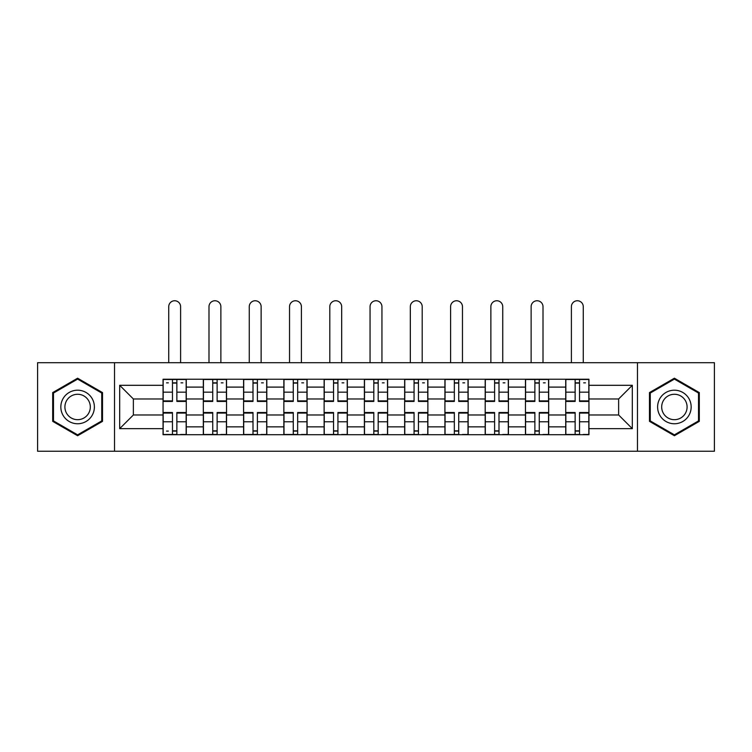 <?xml version="1.0" encoding="UTF-8"?>
<svg xmlns="http://www.w3.org/2000/svg" width="752" height="752" viewBox="0 0 752 752"><rect width="100%" height="100%" fill="white"/><g stroke="black" fill="none" stroke-linecap="round" stroke-linejoin="round"><path stroke-width="1.13" d="M637.48 451.247L714.4 451.247L714.4 362.708L37.6 362.708L37.6 451.247L637.48 451.247L637.48 362.708M203.313 434.722L203.313 387.101L186.28 387.101L186.28 434.722M186.28 387.101L186.28 379.224M203.313 387.101L203.313 379.224M226.549 379.224L226.549 434.722M243.582 434.722L243.582 379.224M266.81 379.224L266.81 434.722M283.852 434.722L283.852 379.224M307.079 379.224L307.079 434.722M324.121 434.722L324.121 379.224M347.349 379.224L347.349 434.722M364.382 434.722L364.382 379.224M387.618 379.224L387.618 434.722M404.651 434.722L404.651 379.224M427.879 379.224L427.879 434.722M444.921 434.722L444.921 379.224M468.148 379.224L468.148 434.722M485.19 434.722L485.19 379.224M508.418 379.224L508.418 434.722M525.451 434.722L525.451 379.224M548.687 379.224L548.687 434.722M565.72 434.722L565.72 379.224M565.72 414.972L548.687 414.972M525.451 414.972L508.418 414.972M485.19 414.972L468.148 414.972M444.921 414.972L427.879 414.972M404.651 414.972L387.618 414.972M364.382 414.972L347.349 414.972M324.121 414.972L307.079 414.972M283.852 414.972L266.81 414.972M243.582 414.972L226.549 414.972M203.313 414.972L186.28 414.972M565.72 398.974L548.687 398.974M525.451 398.974L508.418 398.974M485.19 398.974L468.148 398.974M444.921 398.974L427.879 398.974M404.651 398.974L387.618 398.974M364.382 398.974L347.349 398.974M324.121 398.974L307.079 398.974M283.852 398.974L266.81 398.974M243.582 398.974L226.549 398.974M203.313 398.974L186.28 398.974M133.367 414.972L163.052 414.972L163.052 398.974L133.367 398.974L133.367 414.972L119.681 428.659L119.681 385.297L163.052 385.297L163.052 398.974M588.948 398.974L588.948 414.972L618.633 414.972L618.633 398.974L588.948 398.974L588.948 379.224L163.052 379.224L163.052 385.297M588.948 385.297L632.319 385.297L632.319 428.659L588.948 428.659L588.948 414.972M163.052 414.972L163.052 434.722L588.948 434.722L588.948 428.659M163.052 428.659L119.681 428.659M114.52 451.247L114.52 362.708M102.516 392.591L77.606 378.209L52.696 392.591L52.696 421.355L77.606 435.737L102.516 421.355L102.516 392.591M699.304 392.591L674.394 378.209L649.484 392.591L649.484 421.355L674.394 435.737L699.304 421.355L699.304 392.591M176.861 430.849L172.471 430.849M172.471 383.097L176.861 383.097M217.121 430.849L212.741 430.849M212.741 383.097L217.121 383.097M257.391 430.849L253.001 430.849M253.001 383.097L257.391 383.097M297.66 430.849L293.271 430.849M293.271 383.097L297.66 383.097M337.93 430.849L333.54 430.849M333.54 383.097L337.93 383.097M378.19 430.849L373.81 430.849M373.81 383.097L378.19 383.097M418.46 430.849L414.07 430.849M414.07 383.097L418.46 383.097M458.729 430.849L454.34 430.849M454.34 383.097L458.729 383.097M498.999 430.849L494.609 430.849M494.609 383.097L498.999 383.097M539.259 430.849L534.879 430.849M534.879 383.097L539.259 383.097M579.529 430.849L575.139 430.849M575.139 383.097L579.529 383.097M119.681 385.297L133.367 398.974M618.633 414.972L632.319 428.659M618.633 398.974L632.319 385.297M180.602 362.708L180.602 306.694A5.941 5.941 90 0 0 174.661 300.753A5.941 5.941 90 0 0 168.73 306.694L168.73 362.708M176.861 401.427L176.861 379.487L186.148 379.487L186.148 401.427L176.861 401.427M172.471 382.843L176.861 382.843M166.53 382.843L168.335 382.843M180.988 382.843L182.792 382.843M172.471 379.487L163.175 379.487L163.175 401.427L172.471 401.427L172.471 379.487L176.861 379.487M172.471 413.074L163.175 413.074L163.175 412.528L172.471 412.528L172.471 434.468L163.175 434.468L168.335 434.468M163.175 413.074L163.175 434.468M176.861 431.112L172.471 431.112M168.335 431.112L166.53 431.112M180.988 434.468L186.148 434.468L186.148 412.528L176.861 412.528L176.861 434.468L168.73 434.468M186.148 434.468L180.602 434.468M220.872 362.708L220.872 306.694A5.941 5.941 74.2 0 0 214.931 300.753A5.941 5.941 74.2 0 0 208.99 306.694L208.99 362.708M217.121 401.427L217.121 379.487L226.418 379.487L226.418 401.427L217.121 401.427M212.741 382.843L217.121 382.843M221.257 382.843L223.062 382.843M212.741 379.487L203.444 379.487L203.444 401.427L212.741 401.427L212.741 379.487L217.121 379.487M261.132 362.708L261.132 306.694A5.941 5.941 74.2 0 0 255.201 300.753A5.941 5.941 74.2 0 0 249.26 306.694L249.26 362.708M257.391 401.427L257.391 379.487L266.687 379.487L266.687 401.427L257.391 401.427M253.001 382.843L257.391 382.843M261.527 382.843L263.332 382.843M253.001 379.487L243.714 379.487L243.714 401.427L253.001 401.427L253.001 379.487L257.391 379.487M63.083 415.367A16.779 16.779 0 0 0 86.001 421.505A16.779 16.779 0 0 0 92.139 398.588A16.779 16.779 0 0 0 69.222 392.441A16.779 16.779 0 0 0 63.083 415.367M66.608 413.327A12.699 12.699 0 0 0 83.961 417.98A12.699 12.699 0 0 0 88.614 400.628A12.699 12.699 0 0 0 71.261 395.975A12.699 12.699 0 0 0 66.608 413.327M77.606 379.102L101.746 393.042L101.746 420.913L77.606 434.844L53.477 420.913L53.477 393.042L77.606 379.102M659.861 415.367A16.779 16.779 0 0 0 682.778 421.505A16.779 16.779 0 0 0 688.917 398.588A16.779 16.779 0 0 0 665.999 392.441A16.779 16.779 0 0 0 659.861 415.367M663.386 413.327A12.699 12.699 0 0 0 680.739 417.98A12.699 12.699 0 0 0 685.392 400.628A12.699 12.699 0 0 0 668.039 395.975A12.699 12.699 0 0 0 663.386 413.327M674.394 379.102L698.523 393.042L698.523 420.913L674.394 434.844L650.254 420.913L650.254 393.042L674.394 379.102M212.741 413.074L203.444 413.074L203.444 412.528L212.741 412.528L212.741 434.468L203.444 434.468L208.605 434.468M203.444 413.074L203.444 434.468M217.121 431.112L212.741 431.112M221.257 434.468L226.418 434.468L226.418 412.528L217.121 412.528L217.121 434.468L208.99 434.468M226.418 434.468L220.872 434.468M253.001 413.074L243.714 413.074L243.714 412.528L253.001 412.528L253.001 434.468L243.714 434.468L248.874 434.468M243.714 413.074L243.714 434.468M257.391 431.112L253.001 431.112M261.527 434.468L266.687 434.468L266.687 412.528L257.391 412.528L257.391 434.468L249.26 434.468M266.687 434.468L261.132 434.468M301.402 362.708L301.402 306.694A5.941 5.941 74.2 0 0 295.461 300.753A5.941 5.941 74.2 0 0 289.529 306.694L289.529 362.708M297.66 401.427L297.66 379.487L306.948 379.487L306.948 401.427L297.66 401.427M293.271 382.843L297.66 382.843M301.787 382.843L303.592 382.843M293.271 379.487L283.983 379.487L283.983 401.427L293.271 401.427L293.271 379.487L297.66 379.487M341.671 362.708L341.671 306.694A5.941 5.941 74.2 0 0 335.73 300.753A5.941 5.941 74.2 0 0 329.799 306.694L329.799 362.708M337.93 401.427L337.93 379.487L347.217 379.487L347.217 401.427L337.93 401.427M333.54 382.843L337.93 382.843M342.057 382.843L343.861 382.843M333.54 379.487L324.244 379.487L324.244 401.427L333.54 401.427L333.54 379.487L337.93 379.487M381.941 362.708L381.941 306.694A5.941 5.941 74.2 0 0 376 300.753A5.941 5.941 74.2 0 0 370.059 306.694L370.059 362.708M378.19 401.427L378.19 379.487L387.487 379.487L387.487 401.427L378.19 401.427M373.81 382.843L378.19 382.843M382.326 382.843L384.131 382.843M373.81 379.487L364.513 379.487L364.513 401.427L373.81 401.427L373.81 379.487L378.19 379.487M293.271 413.074L283.983 413.074L283.983 412.528L293.271 412.528L293.271 434.468L283.983 434.468L289.144 434.468M283.983 413.074L283.983 434.468M297.66 431.112L293.271 431.112M301.787 434.468L306.948 434.468L306.948 412.528L297.66 412.528L297.66 434.468L289.529 434.468M306.948 434.468L301.402 434.468M333.54 413.074L324.244 413.074L324.244 412.528L333.54 412.528L333.54 434.468L324.244 434.468L329.404 434.468M324.244 413.074L324.244 434.468M337.93 431.112L333.54 431.112M342.057 434.468L347.217 434.468L347.217 412.528L337.93 412.528L337.93 434.468L329.799 434.468M347.217 434.468L341.671 434.468M373.81 413.074L364.513 413.074L364.513 412.528L373.81 412.528L373.81 434.468L364.513 434.468L369.674 434.468M364.513 413.074L364.513 434.468M378.19 431.112L373.81 431.112M382.326 434.468L387.487 434.468L387.487 412.528L378.19 412.528L378.19 434.468L370.059 434.468M387.487 434.468L381.941 434.468M422.201 362.708L422.201 306.694A5.941 5.941 74.2 0 0 416.27 300.753A5.941 5.941 74.2 0 0 410.329 306.694L410.329 362.708M418.46 401.427L418.46 379.487L427.756 379.487L427.756 401.427L418.46 401.427M414.07 382.843L418.46 382.843M422.596 382.843L424.401 382.843M414.07 379.487L404.783 379.487L404.783 401.427L414.07 401.427L414.07 379.487L418.46 379.487M414.07 413.074L404.783 413.074L404.783 412.528L414.07 412.528L414.07 434.468L404.783 434.468L409.943 434.468M404.783 413.074L404.783 434.468M418.46 431.112L414.07 431.112M422.596 434.468L427.756 434.468L427.756 412.528L418.46 412.528L418.46 434.468L410.329 434.468M427.756 434.468L422.201 434.468M462.471 362.708L462.471 306.694A5.941 5.941 74.2 0 0 456.539 300.753A5.941 5.941 74.2 0 0 450.598 306.694L450.598 362.708M458.729 401.427L458.729 379.487L468.017 379.487L468.017 401.427L458.729 401.427M454.34 382.843L458.729 382.843M462.856 382.843L464.661 382.843M454.34 379.487L445.052 379.487L445.052 401.427L454.34 401.427L454.34 379.487L458.729 379.487M454.34 413.074L445.052 413.074L445.052 412.528L454.34 412.528L454.34 434.468L445.052 434.468L450.213 434.468M445.052 413.074L445.052 434.468M458.729 431.112L454.34 431.112M462.856 434.468L468.017 434.468L468.017 412.528L458.729 412.528L458.729 434.468L450.598 434.468M468.017 434.468L462.471 434.468M502.74 362.708L502.74 306.694A5.941 5.941 74.2 0 0 496.799 300.753A5.941 5.941 74.2 0 0 490.868 306.694L490.868 362.708M498.999 401.427L498.999 379.487L508.286 379.487L508.286 401.427L498.999 401.427M494.609 382.843L498.999 382.843M503.126 382.843L504.93 382.843M494.609 379.487L485.313 379.487L485.313 401.427L494.609 401.427L494.609 379.487L498.999 379.487M494.609 413.074L485.313 413.074L485.313 412.528L494.609 412.528L494.609 434.468L485.313 434.468L490.473 434.468M485.313 413.074L485.313 434.468M498.999 431.112L494.609 431.112M503.126 434.468L508.286 434.468L508.286 412.528L498.999 412.528L498.999 434.468L490.868 434.468M508.286 434.468L502.74 434.468M543.01 362.708L543.01 306.694A5.941 5.941 74.2 0 0 537.069 300.753A5.941 5.941 74.2 0 0 531.128 306.694L531.128 362.708M539.259 401.427L539.259 379.487L548.556 379.487L548.556 401.427L539.259 401.427M534.879 382.843L539.259 382.843M543.395 382.843L545.2 382.843M534.879 379.487L525.582 379.487L525.582 401.427L534.879 401.427L534.879 379.487L539.259 379.487M534.879 413.074L525.582 413.074L525.582 412.528L534.879 412.528L534.879 434.468L525.582 434.468L530.743 434.468M525.582 413.074L525.582 434.468M539.259 431.112L534.879 431.112M543.395 434.468L548.556 434.468L548.556 412.528L539.259 412.528L539.259 434.468L531.128 434.468M548.556 434.468L543.01 434.468M583.27 362.708L583.27 306.694A5.941 5.941 74.2 0 0 577.339 300.753A5.941 5.941 74.2 0 0 571.398 306.694L571.398 362.708M579.529 401.427L579.529 379.487L588.825 379.487L588.825 401.427L579.529 401.427M575.139 382.843L579.529 382.843M583.665 382.843L585.47 382.843M575.139 379.487L565.852 379.487L565.852 401.427L575.139 401.427L575.139 379.487L579.529 379.487M575.139 413.074L565.852 413.074L565.852 412.528L575.139 412.528L575.139 434.468L565.852 434.468L571.012 434.468M565.852 413.074L565.852 434.468M579.529 431.112L575.139 431.112M583.665 434.468L588.825 434.468L588.825 412.528L579.529 412.528L579.529 434.468L571.398 434.468M588.825 434.468L583.27 434.468M525.451 387.101L508.418 387.101M485.19 387.101L468.148 387.101M444.921 387.101L427.879 387.101M404.651 387.101L387.618 387.101M364.382 387.101L347.349 387.101M324.121 387.101L307.079 387.101M283.852 387.101L266.81 387.101M243.582 387.101L226.549 387.101M565.72 387.101L548.687 387.101M525.451 426.854L508.418 426.854M485.19 426.854L468.148 426.854M444.921 426.854L427.879 426.854M404.651 426.854L387.618 426.854M364.382 426.854L347.349 426.854M324.121 426.854L307.079 426.854M283.852 426.854L266.81 426.854M243.582 426.854L226.549 426.854M203.313 426.854L186.28 426.854M565.72 426.854L548.687 426.854M176.861 400.882L186.148 400.882M176.861 392.168L186.148 392.168M163.175 400.882L172.471 400.882M163.175 392.168L172.471 392.168M172.471 421.787L163.175 421.787M186.148 413.074L176.861 413.074M186.148 421.787L176.861 421.787M217.121 400.882L226.418 400.882M217.121 392.168L226.418 392.168M203.444 400.882L212.741 400.882M203.444 392.168L212.741 392.168M257.391 400.882L266.687 400.882M257.391 392.168L266.687 392.168M243.714 400.882L253.001 400.882M243.714 392.168L253.001 392.168M212.741 421.787L203.444 421.787M226.418 413.074L217.121 413.074M226.418 421.787L217.121 421.787M253.001 421.787L243.714 421.787M266.687 413.074L257.391 413.074M266.687 421.787L257.391 421.787M297.66 400.882L306.948 400.882M297.66 392.168L306.948 392.168M283.983 400.882L293.271 400.882M283.983 392.168L293.271 392.168M337.93 400.882L347.217 400.882M337.93 392.168L347.217 392.168M324.244 400.882L333.54 400.882M324.244 392.168L333.54 392.168M378.19 400.882L387.487 400.882M378.19 392.168L387.487 392.168M364.513 400.882L373.81 400.882M364.513 392.168L373.81 392.168M293.271 421.787L283.983 421.787M306.948 413.074L297.66 413.074M306.948 421.787L297.66 421.787M333.54 421.787L324.244 421.787M347.217 413.074L337.93 413.074M347.217 421.787L337.93 421.787M373.81 421.787L364.513 421.787M387.487 413.074L378.19 413.074M387.487 421.787L378.19 421.787M418.46 400.882L427.756 400.882M418.46 392.168L427.756 392.168M404.783 400.882L414.07 400.882M404.783 392.168L414.07 392.168M414.07 421.787L404.783 421.787M427.756 413.074L418.46 413.074M427.756 421.787L418.46 421.787M458.729 400.882L468.017 400.882M458.729 392.168L468.017 392.168M445.052 400.882L454.34 400.882M445.052 392.168L454.34 392.168M454.34 421.787L445.052 421.787M468.017 413.074L458.729 413.074M468.017 421.787L458.729 421.787M498.999 400.882L508.286 400.882M498.999 392.168L508.286 392.168M485.313 400.882L494.609 400.882M485.313 392.168L494.609 392.168M494.609 421.787L485.313 421.787M508.286 413.074L498.999 413.074M508.286 421.787L498.999 421.787M539.259 400.882L548.556 400.882M539.259 392.168L548.556 392.168M525.582 400.882L534.879 400.882M525.582 392.168L534.879 392.168M534.879 421.787L525.582 421.787M548.556 413.074L539.259 413.074M548.556 421.787L539.259 421.787M579.529 400.882L588.825 400.882M579.529 392.168L588.825 392.168M565.852 400.882L575.139 400.882M565.852 392.168L575.139 392.168M575.139 421.787L565.852 421.787M588.825 413.074L579.529 413.074M588.825 421.787L579.529 421.787"/></g></svg>

